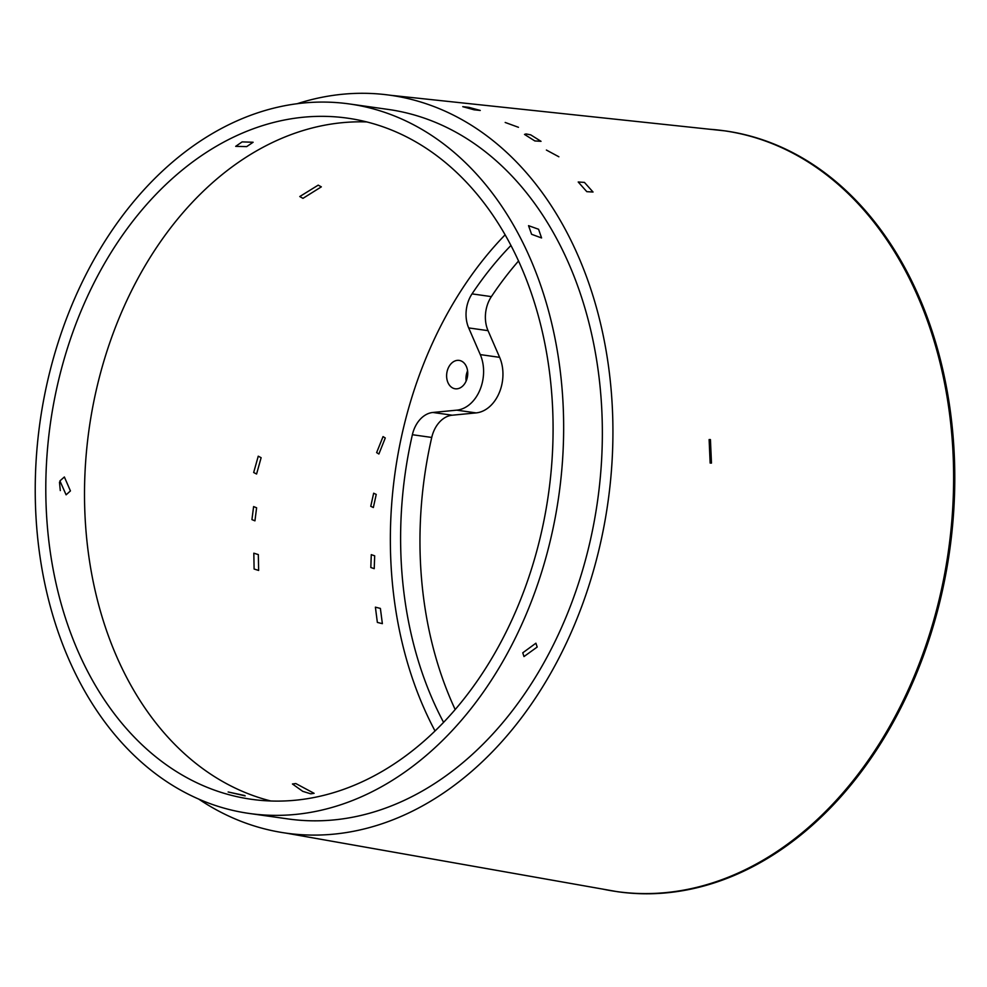 <?xml version="1.0" encoding="UTF-8"?>
<svg xmlns="http://www.w3.org/2000/svg" width="987" height="987" viewBox="0 0 987 987"><rect width="100%" height="100%" fill="white"/><g stroke="black" fill="none" stroke-linecap="round" stroke-linejoin="round"><path stroke-width="1.48" d="M466.135 381.081A14.336 10.487 98 0 1 466.185 375.702A14.336 10.487 98 0 1 467.579 370.841M467.53 376.22A14.336 10.487 98 0 1 455.18 388.779A14.336 10.487 98 0 1 446.827 372.963A14.336 10.487 98 0 1 459.189 360.403A14.336 10.487 98 0 1 467.53 376.22M297.013 103.771A372.605 272.498 98 0 1 390.309 95.258L725.235 130.901A384.202 280.987 98 0 1 811.376 163.447A384.202 280.987 98 0 1 937.28 611.767A384.202 280.987 98 0 1 617.652 891.742L285.983 833.114A372.605 272.498 98 0 1 202.446 801.555A372.605 272.498 98 0 1 198.695 799.075M390.309 95.258A372.605 272.498 98 0 1 473.859 126.829A372.605 272.498 98 0 1 595.951 561.615A372.605 272.498 98 0 1 285.983 833.114M349.595 103.98L388.31 109.446A358.269 262.024 98 0 1 468.628 139.809A358.269 262.024 98 0 1 586.031 557.865A358.269 262.024 98 0 1 287.994 818.926L249.279 813.461A358.269 262.024 98 0 1 168.962 783.11A358.269 262.024 98 0 1 51.558 365.042A358.269 262.024 98 0 1 349.595 103.98A358.269 262.024 98 0 1 429.925 134.331A358.269 262.024 98 0 1 547.329 552.387A358.269 262.024 98 0 1 249.279 813.461M174.181 770.131A343.932 251.537 98 0 1 61.465 368.793A343.932 251.537 98 0 1 347.597 118.169A343.932 251.537 98 0 1 424.706 147.31A343.932 251.537 98 0 1 537.409 548.649A343.932 251.537 98 0 1 251.29 799.273A343.932 251.537 98 0 1 174.181 770.131M710.146 463.063L709.122 439.56L710.43 439.585L711.467 463.088L710.146 463.063M295.804 783.542L314.113 793.326L310.769 793.819L302.75 791.34L292.436 783.986L295.804 783.542M302.96 198.35L321.343 186.851L318.209 185.149L299.777 196.536L302.96 198.35M499.632 357.343L480.274 354.604A35.828 26.205 98 0 1 482.187 383.092A35.828 26.205 98 0 1 456.747 410.16L476.104 412.899A35.828 26.205 98 0 0 501.544 385.831A35.828 26.205 98 0 0 499.632 357.343L488.034 330.657A28.66 20.961 98 0 1 491.378 296.618A340.984 249.378 98 0 1 518.582 260.95M476.104 412.899L452.231 415.206L432.874 412.467A28.66 20.961 98 0 0 412.381 434.712A340.984 249.378 98 0 0 443.558 722.299M455.155 709.493A340.984 249.378 98 0 1 431.738 437.451A28.66 20.961 98 0 1 452.231 415.206M435.008 730.911A354.876 259.532 98 0 1 505.159 234.783M456.747 410.16L432.874 412.467M480.274 354.604L468.689 327.918A28.66 20.961 98 0 1 472.033 293.879A340.984 249.378 98 0 1 510.982 245.43M251.932 519.606L254.942 520.84L256.608 507.787L253.61 506.578L251.932 519.606M70.435 490.921L66.104 494.82L59.923 480.891L64.377 476.98L70.435 490.921M59.479 482.187L60.293 490.576M270.783 800.975A343.932 251.537 98 0 1 212.884 775.597A343.932 251.537 98 0 1 96.948 387.175A343.932 251.537 98 0 1 366.806 121.932M246.676 146.619L235.683 146.347L242.111 141.894L253.116 142.251L246.676 146.619M244.764 795.547L228.157 791.981L245.158 795.88M538.569 229.255L528.538 225.665L531.598 234.289L541.579 237.953L538.569 229.255M537.187 647.04L535.904 643.203L522.765 652.802L523.974 656.565L537.187 647.04M253.671 472.514L258.249 456.191L261.123 457.697L256.583 474.019L253.671 472.514M254.103 569.03L258.643 570.437L258.323 554.595L253.819 553.189L254.103 569.03M370.754 506.294L373.666 493.204L376.232 494.425L373.345 507.528L370.754 506.294M376.627 452.614L383.042 436.587L385.275 437.981L378.885 454.008L376.627 452.614M377.355 622.415L382.364 623.661L380.39 608.424L375.393 607.165L377.355 622.415M505.184 122.462L518.459 127.298L505.184 122.462M474.142 109.816L462.755 106.67L468.862 107.349L480.262 110.445L474.142 109.816M370.816 567.5L374.221 568.672L374.678 555.817L371.285 554.645L370.816 567.5M558.876 156.785L546.391 150.049L558.876 156.785M586.809 191.663L593.039 192.033L584.427 182.398L578.209 182.003L586.809 191.663M526.046 133.936L524.504 134.417L534.818 140.931L541.036 141.326L530.698 134.849L526.046 133.936M709.986 129.272A384.165 280.962 98 0 1 810.228 163.324A384.165 280.962 98 0 1 933.554 620.885A384.165 280.962 98 0 1 602.551 889.065M468.689 327.918L488.034 330.657M491.378 296.618L472.033 293.879M431.738 437.451L412.381 434.712"/></g></svg>
